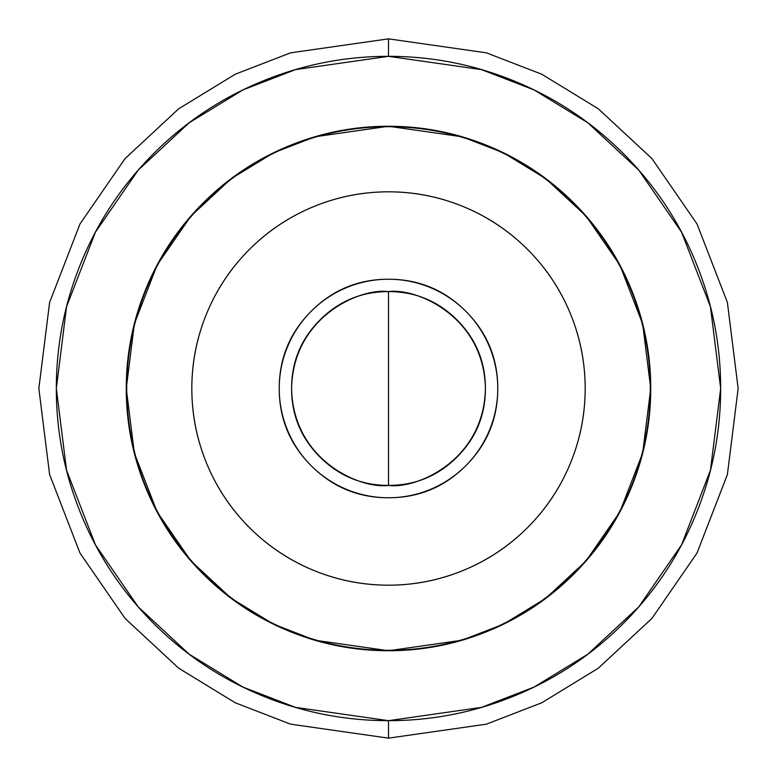 <?xml version="1.0" encoding="UTF-8"?>
<svg xmlns="http://www.w3.org/2000/svg" width="777" height="777" viewBox="0 0 777 777"><rect width="100%" height="100%" fill="white"/><g stroke="black" fill="none" stroke-linecap="round" stroke-linejoin="round"><path stroke-width="1.17" d="M388.5 191.822A196.678 196.678 0 0 1 585.178 388.5A196.678 196.678 0 0 1 388.5 585.178C362.422 585.178 337.335 580.186 313.238 570.211C289.141 560.227 267.871 546.017 249.427 527.573C230.983 509.129 216.773 487.859 206.789 463.762C196.814 439.665 191.822 414.578 191.822 388.5C191.822 362.422 196.814 337.335 206.789 313.238C216.773 289.141 230.983 267.871 249.427 249.427C267.871 230.983 289.141 216.773 313.238 206.789C337.335 196.814 362.422 191.822 388.5 191.822C414.578 191.822 439.665 196.814 463.762 206.789C487.859 216.773 509.129 230.983 527.573 249.427C546.017 267.871 560.227 289.141 570.211 313.238C580.186 337.335 585.178 362.422 585.178 388.5C585.178 414.578 580.186 439.665 570.211 463.762C560.227 487.859 546.017 509.129 527.573 527.573C509.129 546.017 487.859 560.227 463.762 570.211C439.665 580.186 414.578 585.178 388.5 585.178A196.678 196.678 0 0 1 191.822 388.5A196.678 196.678 0 0 1 388.5 191.822M388.5 279.234A109.266 109.266 0 0 1 497.766 388.5A109.266 109.266 0 0 1 388.5 497.766C358.323 497.766 332.575 487.101 311.237 465.763C289.899 444.425 279.234 418.677 279.234 388.5C279.234 358.323 289.899 332.575 311.237 311.237C332.575 289.899 358.323 279.234 388.5 279.234C418.677 279.234 444.425 289.899 465.763 311.237C487.101 332.575 497.766 358.323 497.766 388.5C497.766 418.677 487.101 444.425 465.763 465.763C444.425 487.101 418.677 497.766 388.5 497.766A109.266 109.266 0 0 1 279.234 388.5A109.266 109.266 0 0 1 388.5 279.234M388.5 485.402C360.159 489.296 292.919 460.227 291.598 388.5C292.919 316.773 360.159 287.704 388.5 291.598L388.5 485.402L388.5 291.598C416.841 287.704 484.081 316.773 485.402 388.5C484.081 460.227 416.841 489.296 388.5 485.402C415.258 485.402 438.102 475.942 457.022 457.022C475.942 438.102 485.402 415.258 485.402 388.5C485.402 361.742 475.942 338.898 457.022 319.978C438.102 301.058 415.258 291.598 388.5 291.598C361.742 291.598 338.898 301.058 319.978 319.978C301.058 338.898 291.598 361.742 291.598 388.5C291.598 415.258 301.058 438.102 319.978 457.022C338.898 475.942 361.742 485.402 388.5 485.402M388.5 650.737L315.073 640.248L273.591 624.222L231.157 598.29L190.928 560.926L157.109 511.907L134.334 453.049L126.262 388.5L134.334 323.951L157.109 265.093L190.928 216.074L231.157 178.71L273.591 152.778L315.073 136.752L388.5 126.262C353.729 126.262 320.27 132.916 288.15 146.222C256.022 159.528 227.661 178.477 203.069 203.069C178.477 227.661 159.528 256.022 146.222 288.15C132.916 320.27 126.262 353.729 126.262 388.5C126.262 423.271 132.916 456.73 146.222 488.85C159.528 520.978 178.477 549.339 203.069 573.931C227.661 598.523 256.022 617.472 288.15 630.778C320.27 644.084 353.729 650.737 388.5 650.737C423.271 650.737 456.73 644.084 488.85 630.778C520.978 617.472 549.339 598.523 573.931 573.931C598.523 549.339 617.472 520.978 630.778 488.85C644.084 456.73 650.737 423.271 650.737 388.5C650.737 353.729 644.084 320.27 630.778 288.15C617.472 256.022 598.523 227.661 573.931 203.069C549.339 178.477 520.978 159.528 488.85 146.222C456.73 132.916 423.271 126.262 388.5 126.262L461.926 136.752L503.409 152.778L545.842 178.71L586.072 216.074L619.891 265.093L642.666 323.951L650.737 388.5L642.666 453.049L619.891 511.907L586.072 560.926L545.842 598.29L503.409 624.222L461.926 640.248L388.5 650.737M388.5 126.7A261.8 261.8 0 0 1 650.3 388.5A261.8 261.8 0 0 1 388.5 650.3A261.8 261.8 0 0 1 126.7 388.5A261.8 261.8 0 0 1 388.5 126.7C423.212 126.7 456.614 133.343 488.684 146.63C520.765 159.916 549.077 178.827 573.62 203.38C598.173 227.923 617.084 256.235 630.37 288.316C643.657 320.386 650.3 353.788 650.3 388.5C650.3 423.212 643.657 456.614 630.37 488.684C617.084 520.765 598.173 549.077 573.62 573.62C549.077 598.173 520.765 617.084 488.684 630.37C456.614 643.657 423.212 650.3 388.5 650.3C353.788 650.3 320.386 643.657 288.316 630.37C256.235 617.084 227.923 598.173 203.38 573.62C178.827 549.077 159.916 520.765 146.63 488.684C133.343 456.614 126.7 423.212 126.7 388.5C126.7 353.788 133.343 320.386 146.63 288.316C159.916 256.235 178.827 227.923 203.38 203.38C227.923 178.827 256.235 159.916 288.316 146.63C320.386 133.343 353.788 126.7 388.5 126.7M388.5 38.85L486.402 52.836L541.715 74.204L598.29 108.78L651.932 158.595L697.018 223.961L727.389 302.428L738.15 388.5L727.389 474.572L697.018 553.039L651.932 618.405L598.29 668.22L541.715 702.797L486.402 724.164L388.5 738.15L486.402 724.164L541.715 702.797L598.29 668.22L651.932 618.405L697.018 553.039L727.389 474.572L738.15 388.5L727.389 302.428L697.018 223.961L651.932 158.595L598.29 108.78L541.715 74.204L486.402 52.836L388.5 38.85L388.5 56.332L481.507 69.619L534.061 89.918L587.801 122.766L638.762 170.085L681.584 232.187L710.45 306.74L720.667 388.5L710.45 470.26L681.584 544.813L638.762 606.915L587.801 654.234L534.061 687.082L481.507 707.381L388.5 720.667L388.5 738.15L388.5 720.667C344.454 720.667 302.078 712.237 261.383 695.386C220.687 678.525 184.771 654.525 153.623 623.377C122.475 592.229 98.475 556.313 81.614 515.617C64.763 474.922 56.332 432.546 56.332 388.5C56.332 344.454 64.763 302.078 81.614 261.383C98.475 220.687 122.475 184.771 153.623 153.623C184.771 122.475 220.687 98.475 261.383 81.614C302.078 64.763 344.454 56.332 388.5 56.332C432.546 56.332 474.922 64.763 515.617 81.614C556.313 98.475 592.229 122.475 623.377 153.623C654.525 184.771 678.525 220.687 695.386 261.383C712.237 302.078 720.667 344.454 720.667 388.5C720.667 432.546 712.237 474.922 695.386 515.617C678.525 556.313 654.525 592.229 623.377 623.377C592.229 654.525 556.313 678.525 515.617 695.386C474.922 712.237 432.546 720.667 388.5 720.667L295.493 707.381L242.939 687.082L189.2 654.234L138.238 606.915L95.416 544.813L66.55 470.26L56.332 388.5L66.55 306.74L95.416 232.187L138.238 170.085L189.2 122.766L242.939 89.918L295.493 69.619L388.5 56.332L388.5 38.85L290.598 52.836L235.285 74.204L178.71 108.78L125.068 158.595L79.982 223.961L49.611 302.428L38.85 388.5L49.611 474.572L79.982 553.039L125.068 618.405L178.71 668.22L235.285 702.797L290.598 724.164L388.5 738.15L290.598 724.164L235.285 702.797L178.71 668.22L125.068 618.405L79.982 553.039L49.611 474.572L38.85 388.5L49.611 302.428L79.982 223.961L125.068 158.595L178.71 108.78L235.285 74.204L290.598 52.836L388.5 38.85M203.069 203.069C178.477 227.661 159.528 256.022 146.222 288.15"/></g></svg>
